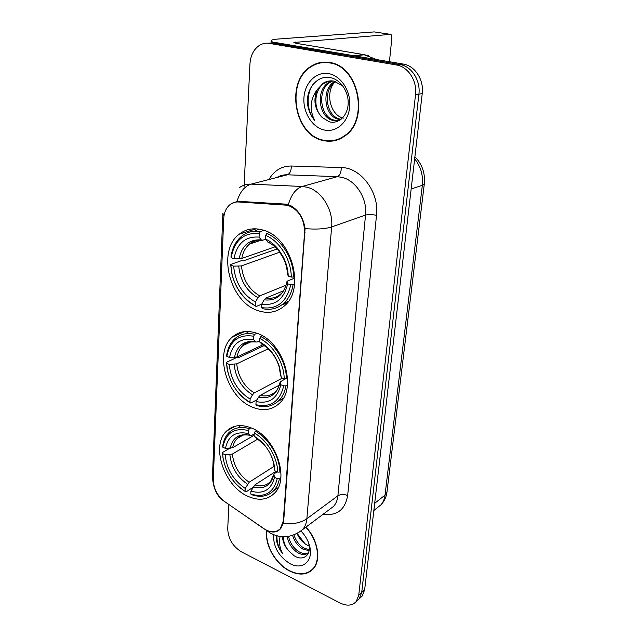 <?xml version="1.0" encoding="UTF-8"?>
<svg xmlns="http://www.w3.org/2000/svg" width="637" height="637" viewBox="0 0 637 637"><rect width="100%" height="100%" fill="white"/><g stroke="black" fill="none" stroke-linecap="round" stroke-linejoin="round"><path stroke-width="0.96" d="M256.894 333.262C247.275 330.014 239.13 331.24 232.449 336.957C213.443 352.396 226.78 397.679 252.714 407.29C263.169 411.398 272.079 410.061 279.452 403.285C297.638 387.503 283.003 341.36 256.894 333.262M251.543 428.048C241.463 424.027 233.174 425.006 226.684 430.986C210.568 445.239 223.842 485.8 247.697 496.207C258.511 501.064 267.452 500.045 274.531 493.134C290.018 478.578 275.542 437.157 251.543 428.048M262.715 229.989C253.797 227.544 245.978 228.938 239.257 234.177C216.58 250.763 229.702 302.145 258.168 310.681C268.073 313.961 276.792 312.393 284.325 305.959C305.919 288.975 291.412 236.741 262.715 229.989M287.749 205.265L238.453 201.977C235.356 201.818 232.577 202.67 230.124 204.525C226.191 207.734 224.049 212.463 223.706 218.722L213.268 479.51C213.475 488.46 217.297 495.833 224.734 501.63L263.591 528.519C270.359 532.835 275.94 532.882 280.328 528.67L283.266 521.066L304.582 232.449C304.406 218.754 298.801 209.684 287.749 205.265M329.616 62.49C323.047 61.415 316.939 62.633 311.294 66.152C284.803 81.345 294.238 135.641 323.469 140.594C331.041 142.226 338.096 140.737 344.633 136.135C369.691 120.353 359.037 65.81 329.616 62.49M324.129 62.108L321.359 62.792M266.648 530.661C264.578 544.699 275.558 564.063 289.596 570.991C299.398 575.705 307.297 574.988 313.293 568.841C321.438 560.098 318.006 539.85 305.991 527.078M231.04 203.88L236.988 201.443L239.233 201.372L285.336 204.103L290.878 205.719C298.737 210.369 303.459 217.997 305.051 228.595L283.688 521.058L283.242 523.542L280.384 528.925C278.027 531.425 275.12 532.421 271.673 531.895M357.078 600.731L359.244 598.748L361.705 592.49L418.899 94.188C420.754 80.485 411.542 66.16 399.893 64.528L273.185 43.069L267.795 43.197L273.185 43.069L399.893 64.528C411.542 66.16 420.754 80.485 418.899 94.188L361.705 592.49L359.244 598.748L357.078 600.731M228.882 504.528L227.727 528.686C228.118 538.639 232.688 546.355 241.431 551.849L340.07 603C346.926 606.281 352.333 605.763 356.282 601.463L358.742 595.189L415.523 94.802C417.37 81.026 408.11 66.622 396.421 64.974L269.347 43.38C265.987 42.838 262.818 43.42 259.848 45.116C253.868 48.945 250.564 55.236 249.943 63.987L244.082 186.514M311.78 569.908L312.886 569.295M333.844 140.419L336.631 140.156M360.016 598.047L362.182 596.065L364.643 589.822L422.235 93.583C424.099 79.944 414.934 65.707 403.325 64.082L276.984 42.767L271.625 42.894M336.527 139.766L339.274 139.192M323.5 140.204C330.993 141.812 337.968 140.339 344.434 135.792C369.237 120.178 358.695 66.2 329.584 62.904C323.078 61.837 317.027 63.047 311.437 66.535C285.225 81.568 294.565 135.315 323.5 140.204M343.502 118.116C330.81 115.759 324.966 93.886 334.186 82.667M340.628 119.652L338.812 119.366C324.583 116.937 320.61 89.268 334.672 81.512L334.943 81.353M341.121 119.27L340.19 119.095C326.16 116.706 322.027 89.61 335.675 81.56M339.983 120.098L333.239 120.465C318.954 118.012 314.925 90.12 329.034 82.316L332.02 80.883M338.988 120.409L334.64 120.194C320.371 117.741 316.35 89.905 330.452 82.109L332.745 80.947M322.282 117.511L329.114 121.747C338.327 124.526 347.611 115.942 348.152 103.935C348.845 91.983 340.779 79.856 330.842 77.73C318.293 74.585 306.843 87.452 307.376 102.223C307.958 109.333 310.394 115.385 314.702 120.385C309.24 109.699 310.1 99.42 317.274 89.546C312.958 100.097 314.63 109.413 322.282 117.511C312.878 109.206 313.89 89.124 324.751 82.921L329.855 80.915M317.274 89.546L323.309 83.129C326.646 81.146 330.093 80.461 333.645 81.074L342.634 85.716M328.74 73.645C316.318 71.304 304.868 82.738 303.945 97.596C302.846 112.43 312.226 127.432 324.297 130.012C336.352 132.807 348.431 122.145 349.713 106.817C351.178 91.529 341.169 75.763 328.74 73.645M326.98 62.163L324.145 62.53M314.702 120.385C306.755 111.387 305.911 94.403 312.99 84.482M369.667 56.844L368.25 55.618L363.918 54.639M275.168 42.91C272.357 42.098 271.004 41.365 271.115 40.704C271.354 39.932 273.456 39.398 277.421 39.088L374.285 31.914M389.438 61.741L391.89 37.631L391.078 34.517L390.537 34.374L293.88 42.472L296.953 43.459L363.791 54.615L376.674 59.583M312.671 569.032L313.715 568.331M266.903 530.836C264.865 544.731 275.733 563.872 289.612 570.728C299.318 575.378 307.13 574.67 313.062 568.602C321.136 559.931 317.72 539.857 305.8 527.221M307.289 545.153L307.289 545.153C302.766 542.732 299.35 538.862 297.049 533.535M297.168 533.472L304.972 543.751M309.104 550.71L302.663 548.967C297.821 545.957 294.477 541.442 292.622 535.414M309.24 549.771L303.873 548.035C299.175 545.145 295.879 540.781 293.968 534.945M308.563 552.701C305.752 555.09 302.161 555.106 297.805 552.741C292.104 549.046 288.569 543.664 287.207 536.593M308.579 552.653C305.816 554.094 302.631 553.808 299.032 551.793C293.577 548.298 290.082 543.17 288.553 536.402M282.51 536.712C282.756 541.8 284.819 546.522 288.688 550.862C285.209 546.458 283.409 541.753 283.29 536.744M309.176 546.084L307.456 545.248L309.16 545.957M276.474 535.669L276.315 538.679C276.848 543.839 278.879 548.736 282.406 553.37C279.595 547.557 278.839 541.92 280.137 536.465M288.688 550.862L294.23 555.822C303.499 561.786 311.915 554.509 308.666 543.48L308.021 541.458M273.52 534.634C273.257 546.944 278.807 556.642 290.161 563.745C302.639 570.648 313.906 560.679 309.534 545.766C308.005 540.28 305.179 535.399 301.062 531.115M282.406 553.37C278.504 547.709 276.697 541.856 276.976 535.813M261.528 307.591L262.428 308.658C270.518 310.386 277.605 308.619 283.688 303.355C288.593 298.849 291.714 292.67 293.068 284.819L290.759 284.795C286.594 302.241 276.848 309.837 261.528 307.591L261.719 304.16L256.201 306.485L249.003 301.54C240.611 294.827 234.981 285.798 232.107 274.459L230.825 265.239L233.644 266.162C235.268 282.685 242.546 294.636 255.477 302.002L257.929 297.702L259.745 295.894L286.013 285.241M279.731 252.18L241.447 265.9L233.644 266.162M259.251 233.476L260.358 231.573C253.215 230.451 246.949 232.011 241.566 236.263C235.722 241.16 232.187 248.072 230.952 257.006L231.151 257.746C234.424 240.412 243.788 232.322 259.251 233.476L259.052 237.099C245.38 236.168 237.028 243.358 233.978 258.654L241.805 258.415L274.953 246.845M265.804 239.464L261.6 240.308L259.052 237.099M230.825 265.239L230.626 264.482L241.431 260.676L243.501 260.812L276.347 249.218L276.331 248.167M282.231 304.574L286.841 303.347M258.901 229.121L254.601 231.231M294.581 284.206L293.068 284.819M230.626 264.482L231.972 274.228C234.949 286.013 240.81 295.401 249.537 302.384L256.201 306.485M260.358 231.573L264.005 230.395M283.33 290.878L265.987 298.02L264.172 299.836L261.719 304.16C275.288 305.967 283.951 299.175 287.709 283.799L290.759 284.795M255.477 302.002L255.286 305.426M233.978 258.654L231.151 257.746M287.709 283.799L286.945 281.554L287.733 280.909L294.891 278.043M269.228 232.696L266.807 233.484L265.693 235.403C279.715 241.128 291.189 259.721 291.292 277.055L293.609 277.087C293.585 258.925 281.522 239.393 266.807 233.484M293.609 277.087L294.851 276.593M291.292 277.055L288.243 276.076C288.012 269.586 286.403 263.312 283.417 257.252L278.592 249.608C274.754 244.783 270.383 241.256 265.486 239.034L265.693 235.403M287.462 273.87L288.243 276.076M265.486 239.034L267.763 242.052L268.846 242.466M276.347 249.218L277.692 249.632M257.117 399.694L250.851 403.07L249.959 402.226C237.999 395.091 230.411 384.087 227.194 369.197L226.525 363.305L229.224 364.372C230.801 379.74 237.776 391.309 250.134 399.088L252.491 394.821L254.243 392.925L282.39 378.075M268.177 348.789L236.717 363.87L229.224 364.372M253.598 336.217L254.657 334.321C246.853 332.546 240.237 334.019 234.806 338.741C230.363 342.833 227.64 348.423 226.645 355.51L226.828 356.425C229.933 340.691 238.851 333.955 253.598 336.217L253.415 339.529C240.38 337.618 232.417 343.606 229.535 357.476L237.044 356.991L262.914 344.808M259.601 340.867L257.125 342.021L255.708 341.981L253.415 339.529M226.525 363.305L226.35 362.381L236.765 357.468L238.756 357.58L264.14 345.58M279.102 400.522L282.629 399.343M248.844 331.511L245.627 333.764M256.799 405.538C265.414 407.951 272.732 406.35 278.743 400.721C282.462 396.986 284.858 392.026 285.933 385.847L283.72 385.863C279.802 401.628 270.534 407.903 255.915 404.694L256.799 405.538M287.422 385.051L285.933 385.847M226.35 362.381L228.285 373.847M236.462 390.29C240.603 395.856 245.404 400.116 250.851 403.07M254.657 334.321L256.95 333.286M255.915 404.694L256.098 401.549C269.037 404.216 277.278 398.611 280.821 384.724L283.72 385.863M250.134 399.088L249.959 402.226M229.535 357.476L226.828 356.425M280.821 384.724L280.129 381.969L285.448 378.776M279.309 385.138L260.199 395.354L258.455 397.265L256.098 401.549M262.404 335.85L260.804 336.583L259.737 338.478C273.106 344.832 284.062 362.811 284.213 378.784L286.435 378.768C286.363 362.039 274.842 343.144 260.804 336.583M286.435 378.768L287.574 378.163M284.213 378.784L281.299 377.645L279.571 367.302C276.331 357.118 270.709 349.235 262.707 343.662L259.546 341.806L259.737 338.478M280.591 375.002L281.299 377.645M259.546 341.806L262.277 344.45M252.897 487.448L245.922 491.963L245.054 491.318C233.094 483.443 225.729 472.192 222.966 457.573L222.576 453.584L225.156 454.77C226.692 469.111 233.381 480.33 245.213 488.42L249.171 482.233L274.133 466.308M257.858 439.036L232.362 454.07L225.156 454.77M248.406 430.532L249.425 428.661C241.16 426.249 234.368 427.531 229.049 432.515C225.617 435.939 223.499 440.501 222.687 446.187L222.854 447.238C225.801 432.913 234.312 427.347 248.406 430.532L248.239 433.582C235.778 430.851 228.181 435.796 225.442 448.416L232.664 447.723L254.155 435.222M254.227 433.956L251.838 435.342L250.317 435.413L248.239 433.582M256.528 483.841L275.932 471.3L254.88 484.908L250.922 491.127C263.296 494.527 271.147 489.933 274.491 477.352L277.262 478.618C273.584 492.871 264.777 498.023 250.843 494.057L251.814 494.75C260.716 497.728 268.034 496.342 273.791 490.594C276.649 487.496 278.512 483.483 279.388 478.562L277.262 478.618M234.336 446.752L254.147 435.27M276.729 488.627L277.987 488.101M240.611 425.588L239.17 426.846M250.843 494.057L251.814 494.75M280.837 477.607L279.388 478.562M222.576 453.584L223.173 458.823M240.651 488.253L245.922 491.963M222.409 452.525L229.623 448.337M249.425 428.661L250.938 427.793M250.755 494.025L250.922 491.127M245.213 488.42L245.054 491.318M225.442 448.416L222.854 447.238M274.491 477.352L273.87 474.167L276.96 471.762M256.377 430.572L255.302 431.201L254.274 433.08C267.046 439.936 277.533 457.334 277.716 472.105L279.85 472.049C279.739 456.586 268.71 438.304 255.302 431.201M279.85 472.049L280.893 471.372M277.716 472.105L274.937 470.847L273.982 463.847C270.717 451.569 264.084 442.333 254.099 436.138L254.274 433.08M274.276 467.861L274.937 470.847M254.099 436.138L264.387 444.873M284.572 204.732L286.347 204.198M238.453 201.977L240.396 201.435M283.266 521.066L283.704 520.748M304.582 232.449L305.067 232.282M268.941 179.53C274.141 170.549 281.594 166.042 291.284 166.01L341.241 167.555C360.853 167.388 379.509 192.422 376.515 215.378L347.651 495.498C343.884 494.089 340.636 494.193 337.889 495.801L365.542 215.091C367.501 198.696 355.987 180.406 341.878 177.333L337.284 176.68L287.279 174.801C283.529 174.681 280.073 175.573 276.904 177.476M347.651 495.498C345.095 509.847 336.949 516.074 323.206 514.17M329.058 509.783L333.565 506.399C335.994 503.652 337.435 500.117 337.889 495.801L306.867 518.741C306.453 523.192 305.035 526.823 302.591 529.626L297.614 533.225M239.209 187.772C242.721 185.192 246.678 183.982 251.089 184.141L302.225 186.482L306.93 187.198C321.422 190.519 333.454 209.772 331.646 226.915C325.069 229.017 316.207 229.583 305.051 228.595M288.354 204.66C291.292 194.635 295.918 188.568 302.225 186.482L337.284 176.68C339.943 175.454 341.265 172.412 341.241 167.555M283.242 523.542C293.028 524.434 300.895 522.826 306.867 518.741L331.646 226.915L365.542 215.091C368.536 214.295 372.191 214.39 376.515 215.378M213.26 480.37L212.463 476.372L222.862 213.658M222.878 213.291L223.985 215.863M224.16 501.215L226.207 502.681M291.284 166.01C291.356 170.692 290.018 173.622 287.279 174.801L251.089 184.141C244.64 186.123 239.942 191.888 236.988 201.443M266.951 530.422L269.292 532.46M358.742 595.189L364.643 589.822M415.523 94.802L422.235 93.583M396.421 64.974L403.325 64.082M269.347 43.38L276.984 42.767M376.929 508.047L380.958 504.822C383.179 502.243 384.533 499.018 385.019 495.148L422.347 185.287C423.31 175.406 420.754 166.568 414.671 158.78M411.168 188.998L422.347 185.287L424.322 183.775L386.97 492.043C386.325 497.043 384.318 501.303 380.958 504.822L373.847 510.524M386.97 492.043L385.019 495.148L374.675 503.341M295.305 43.133L295.377 42.074M353.694 55.706L363.791 54.615M390.537 34.374L373.903 31.85M364.372 54.774L354.506 55.849M241.447 265.9C242.92 279.635 249.019 289.636 259.745 295.894M262.89 240.436C257.794 239.815 253.319 241.041 249.473 244.122C245.428 247.53 242.872 252.292 241.805 258.415M264.172 299.836C275.988 301.205 283.584 295.234 286.961 281.92M238.748 266.242C240.268 280.678 246.662 291.165 257.929 297.702M261.162 239.894C249.274 239.201 241.917 245.492 239.106 258.749M265.987 298.02C271.617 298.952 276.546 297.598 280.79 293.968C283.29 292.017 285.336 287.932 286.921 281.697M287.486 274.228C287.215 268.591 285.79 263.153 283.202 257.897L278.91 251.097C275.59 246.917 271.816 243.828 267.58 241.829M236.717 363.87C238.15 376.658 243.995 386.348 254.243 392.925M251.87 341.671C248.422 341.981 245.436 343.271 242.92 345.533C239.854 348.367 237.904 352.189 237.044 356.991M258.455 397.265C269.73 399.399 276.952 394.462 280.129 382.447M234.121 364.356C235.594 377.789 241.718 387.941 252.491 394.821M255.461 341.766C244.122 340.222 237.115 345.453 234.448 357.468M260.199 395.354C266.25 396.763 271.378 395.513 275.59 391.588C277.692 389.414 279.197 386.269 280.097 382.144M280.606 375.4L279.086 366.578C276.203 357.516 271.203 350.501 264.068 345.533L261.576 344.044M232.362 454.07C233.755 466.013 239.361 475.409 249.171 482.233M246.495 434.633C242.808 434.76 239.719 436.042 237.227 438.479C234.886 440.828 233.365 443.909 232.664 447.723M253.192 486.891C263.965 489.678 270.86 485.633 273.862 474.74M229.861 454.675C231.295 467.216 237.171 477.057 247.482 484.208M250.222 435.342C239.385 433.072 232.696 437.404 230.164 448.321M254.88 484.908C261.202 486.787 266.409 485.697 270.502 481.628L273.838 474.366M274.3 468.259L273.464 462.39L272.023 457.629M244.56 331.598L232.449 336.957M235.276 426.201L226.684 430.986M256.122 228.826L239.257 234.177M280.328 528.67L280.997 528.184M312.241 66.041L311.294 66.152M328.875 509.918L302.591 529.626C292.184 537.7 281.49 538.886 270.51 533.185L224.232 501.311C217.209 496.804 213.276 488.675 212.44 476.938M356.282 601.463L362.182 596.065M414.902 156.766C422.14 164.155 425.285 173.153 424.322 183.775M345.358 135.585L344.434 135.792M335.245 81.432L334.672 81.512M330.452 82.109L329.034 82.316M324.751 82.921L323.309 83.129M365.248 55.116L368.25 55.618M270.996 42.87L271.107 40.832M314.232 567.647L313.062 568.602M308.666 543.48L309.534 545.766M260.987 240.276L249.473 244.122C251.75 241.487 255.795 240.213 261.6 240.308M288.386 301.341L283.688 303.355M249.003 301.54L249.537 302.384M267.771 242.052C271.856 243.907 275.574 246.925 278.91 251.097L278.592 249.608M287.438 274.061C287.199 268.575 285.782 263.185 283.202 257.897L283.417 257.252M251.161 341.743L242.92 345.533C244.64 342.762 248.908 341.575 255.708 341.981M283.361 398.157L278.743 400.721M227.194 369.197L227.051 368.656M261.624 344.099L264.068 345.533L262.707 343.662M280.575 375.209L279.571 367.302M243.071 435.127L237.227 438.479C238.525 437.101 241.495 433.614 250.317 435.413M278.218 487.631L273.791 490.594M222.966 457.573L222.823 456.809M274.268 468.06L273.464 462.39L273.982 463.847"/></g></svg>
